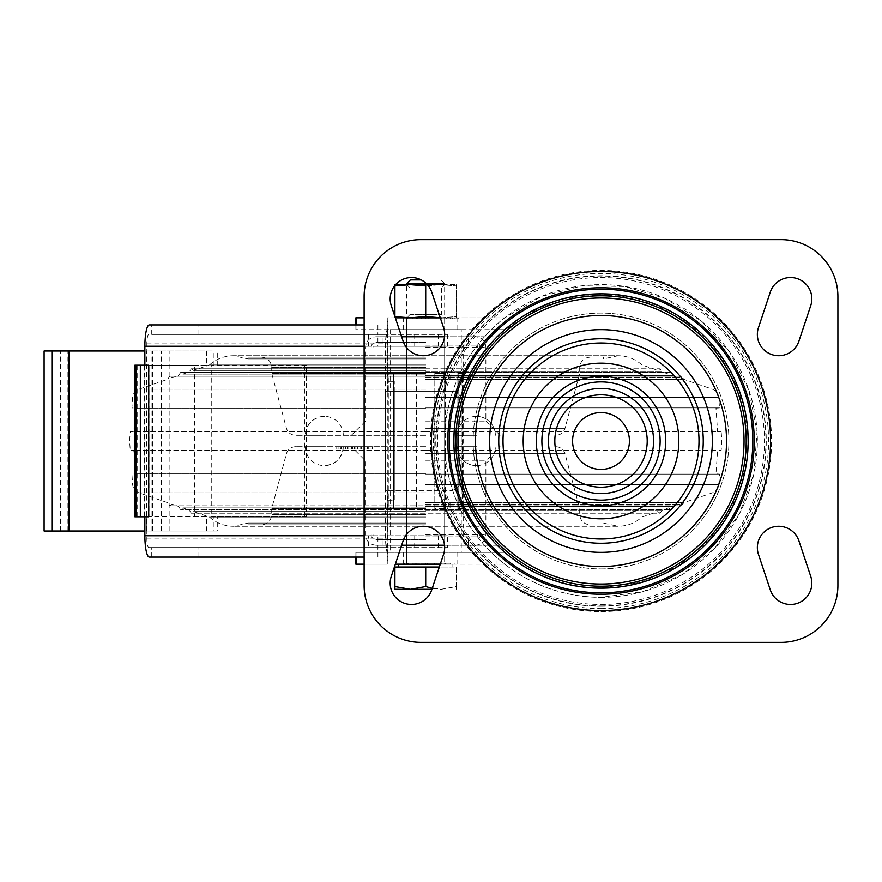 <?xml version="1.0" encoding="UTF-8"?>
<svg xmlns="http://www.w3.org/2000/svg" width="882" height="882" viewBox="0 0 882 882"><rect width="100%" height="100%" fill="white"/><g stroke="black" fill="none" stroke-linecap="round" stroke-linejoin="round"><path stroke-width="0.66" stroke-dasharray="4.41 3.31" d="M368.731 446.689L368.731 449.059L341.202 449.059L341.301 446.689L368.731 446.689L340.309 446.689L361.609 446.689L361.609 449.059L345.479 449.059L357.034 449.059L347.982 449.059L355.027 449.059L355.027 446.689L347.982 446.689L355.027 446.689M341.202 449.059L341.202 446.689M341.301 449.059L372.281 449.059L336.748 449.059L345.468 449.059L340.452 449.059L340.452 446.689M361.609 449.059L355.027 449.059M368.731 449.059L340.452 449.059M347.232 449.059L347.232 446.689M425.708 446.689L295.569 446.689L425.708 446.689M324.322 446.689L305.37 446.689L324.322 446.689M476.401 446.689L457.449 446.689L476.401 446.689M343.021 449.059L343.021 446.689L372.281 446.689L336.748 446.689L361.609 446.689M343.021 446.689L341.301 446.689M425.708 336.77L375.964 336.77L425.708 336.77M425.708 460.9L485.883 460.9L425.708 460.9M425.708 545.23L375.964 545.23L425.708 545.23M425.708 539.541L375.964 539.541L425.708 539.541M425.708 534.812L485.883 534.812L425.708 534.812M425.708 535.991L477.592 535.991L425.708 535.991M425.708 346.009L477.592 346.009L425.708 346.009M406.128 508.517L406.128 373.483L416.602 373.483L406.128 373.483L416.602 373.483L406.128 373.483L406.128 508.517L416.602 508.517L416.602 373.483L416.602 508.517L406.128 508.517M434.815 508.517L434.815 373.483L445.289 373.483L434.815 373.483L445.289 373.483L434.815 373.483L434.815 508.517L445.289 508.517L445.289 373.483L445.289 508.517L434.815 508.517M458.166 508.517L458.166 373.483L462.499 373.483L457.835 373.483L458.166 508.517L462.499 508.517L462.499 373.483L457.835 373.483L462.499 373.483L462.499 508.517L458.166 508.517M393.251 508.517L393.251 373.483L388.918 373.483L393.581 373.483L393.251 508.517L388.918 508.517L388.918 373.483L393.581 373.483L388.918 373.483L388.918 508.517L393.251 508.517M425.708 347.188L485.883 347.188L425.708 347.188M425.708 342.459L375.964 342.459L425.708 342.459M425.708 421.1L485.883 421.1L425.708 421.1M425.708 435.311L295.569 435.311L425.708 435.311M324.322 435.311L305.37 435.311L324.322 435.311M476.401 435.311L457.449 435.311L476.401 435.311M425.708 373.483L271.733 373.483L425.708 373.483M425.708 357.144L248.04 357.144L425.708 357.144M425.708 358.897L248.04 358.897L425.708 358.897M425.708 364.928L209.486 364.928L425.708 364.928M425.708 370.396L193.61 370.396L425.708 370.396M425.708 371.939L662.294 371.939L425.708 371.939M425.708 374.1L182.861 374.1L425.708 374.1M425.708 375.644L673.043 375.644L425.708 375.644M425.708 377.805L679.316 377.805L425.708 377.805M425.708 379.337L683.793 379.337L425.708 379.337M425.708 407.914L719.514 407.914L425.708 407.914M425.708 408.168L135.453 408.168L425.708 408.168M425.708 431.794L133.799 431.794L425.708 431.794M425.708 431.552L721.167 431.552L425.708 431.552M425.708 441L721.829 441L425.708 441M425.708 450.448L721.167 450.448L425.708 450.448M425.708 450.206L133.799 450.206L425.708 450.206M425.708 473.832L135.453 473.832L425.708 473.832M425.708 474.086L719.514 474.086L425.708 474.086M425.708 502.663L683.793 502.663L425.708 502.663M425.708 504.195L679.316 504.195L425.708 504.195M425.708 506.356L673.043 506.356L425.708 506.356M425.708 507.9L182.861 507.9L425.708 507.9M425.708 510.061L662.294 510.061L425.708 510.061M425.708 511.604L193.61 511.604L425.708 511.604M425.708 517.072L209.486 517.072L425.708 517.072M425.708 523.103L248.04 523.103L425.708 523.103M425.708 524.856L248.04 524.856L425.708 524.856M425.708 508.517L271.733 508.517L425.708 508.517M324.322 416.359C312.812 417.484 306.495 423.801 305.37 435.311A18.952 18.952 0 0 1 324.322 416.359A18.952 18.952 0 0 1 343.274 435.311M343.274 446.689C342.15 458.199 335.833 464.516 324.322 465.641A18.952 18.952 0 0 0 343.274 446.689M388.918 508.517L393.581 508.517L388.918 508.517M462.499 508.517L457.835 508.517L462.499 508.517M338.942 449.059L338.942 446.689M345.468 449.059L345.468 446.689L345.479 449.059M354.52 449.059L354.52 446.689L354.52 449.059M357.034 449.059L357.034 446.689M347.982 449.059L347.982 446.689M351.499 449.059L351.499 446.689M363.064 449.059L363.064 446.689M367.441 449.059L367.441 446.689M357.684 449.059L357.684 446.689M343.969 449.059L343.969 446.689M341.455 449.059L341.455 446.689M342.966 449.059L342.966 446.689M345.501 449.059L345.501 446.689M427.384 284.654L456.501 284.654L441.11 284.654L425.708 285.933L410.306 284.654L444.66 284.654L441.452 287.852L409.965 287.852L441.452 287.852L441.452 314.609L444.66 317.818L406.756 317.818L444.66 317.818L444.66 329.659L406.756 329.659L444.66 329.659L406.756 329.659L444.66 329.659L444.66 552.341L406.756 552.341L444.66 552.341L406.756 552.341L444.66 552.341L444.66 564.182L406.756 564.182L444.66 564.182L406.756 564.182L444.66 564.182L444.66 283.552L406.756 283.552M461.242 552.341L390.175 552.341L461.242 552.341L461.242 329.659L390.175 329.659L461.242 329.659M395.334 317.818L387.264 317.818L387.804 381.774L387.804 336.77L401.652 336.77M440.283 317.818L504.725 317.818C501.197 320.122 494.438 326.439 484.472 336.77A156.346 156.346 0 0 0 484.472 545.23C494.405 555.528 501.152 561.845 504.725 564.182L497.051 564.182L497.051 552.341L505.221 552.341C532.926 575.582 564.855 587.423 601.006 587.875A146.875 146.875 0 0 0 728.201 367.562A146.875 146.875 0 0 0 473.81 367.562A146.875 146.875 0 0 0 601.006 587.875L640.916 582.352L677.817 566.189L708.941 540.611L731.939 507.547L745.092 469.467L747.407 429.247L738.708 389.921L719.657 354.432L691.664 325.447L656.87 305.161L617.863 295.095L577.589 296.01L539.078 307.829L505.221 329.659L497.536 336.77A146.875 146.875 0 0 0 497.536 545.23L505.221 552.341L355.865 552.341L497.051 552.341M497.051 329.659L355.865 329.659L505.221 329.659L497.051 329.659L497.051 317.818L504.725 317.818L541.327 296.495L582.318 285.779L624.665 286.452L665.293 298.48L701.19 320.971L729.734 352.271L748.829 390.087L757.076 431.64L753.856 473.877L739.425 513.699L714.828 548.196L681.874 574.81L642.978 591.613L601.006 597.346A156.346 156.346 0 0 0 736.415 362.822A156.346 156.346 0 0 0 465.608 362.822A156.346 156.346 0 0 0 601.006 597.346C565.23 596.982 533.136 585.924 504.725 564.182L440.283 564.182M497.051 317.818L387.264 317.818M412.346 318.766L446.457 318.766L446.457 317.818L441.728 317.818L454.043 317.818L407.616 317.818L458.21 317.818L412.346 317.818L412.346 318.766L450.162 318.766L450.162 317.818M446.457 317.818L412.346 317.818M446.457 318.766L441.728 318.766L441.728 317.818L416.613 317.818L441.728 317.818L441.728 318.766L454.043 318.766L407.616 318.766L454.914 318.766L454.914 317.818M450.25 563.234L412.445 563.234L412.445 564.182L415.764 564.182L404.397 564.182L454.991 564.182L408.553 564.182L450.25 564.182L450.25 563.234L416.139 563.234L416.139 564.182M412.445 564.182L450.25 564.182M425.62 564.182L438.883 564.182L425.62 564.182L425.62 563.234L445.983 563.234L420.879 563.234L425.62 563.234L425.62 564.182M438.883 564.182L427.505 564.182L445.245 564.182L434.418 564.182L441.254 564.182L438.883 564.182L438.883 563.234L438.883 564.182M387.264 564.182L364.123 564.182L387.264 564.182L387.264 552.341M398.543 564.182L497.051 564.182M387.804 548.758L387.804 563.146M387.264 329.659L387.804 336.77L497.536 336.77M601.006 568.923A127.923 127.923 0 0 0 711.796 377.044A127.923 127.923 0 0 0 490.227 377.044A127.923 127.923 0 0 0 601.006 568.923A127.923 127.923 0 0 0 711.796 377.044A127.923 127.923 0 0 0 490.227 377.044A127.923 127.923 0 0 0 601.006 568.923M387.804 333.242L387.804 318.854M601.006 469.422A28.422 28.422 0 0 0 625.625 426.789A28.422 28.422 0 0 0 576.387 426.789A28.422 28.422 0 0 0 601.006 469.422M403.118 540.853L391.266 576.398A21.322 21.322 0 0 0 404.75 603.365A21.322 21.322 0 0 0 431.717 589.882L443.569 554.348A21.322 21.322 0 0 0 430.085 527.37A21.322 21.322 0 0 0 403.118 540.853M443.569 327.652L431.717 292.118A21.322 21.322 0 0 0 404.75 278.635A21.322 21.322 0 0 0 391.266 305.602L403.118 341.147A21.322 21.322 0 0 0 430.085 354.63A21.322 21.322 0 0 0 443.569 327.652M770.295 292.118L758.454 327.652A21.322 21.322 0 0 0 771.937 354.63A21.322 21.322 0 0 0 798.905 341.147L810.745 305.602A21.322 21.322 0 0 0 797.262 278.635A21.322 21.322 0 0 0 770.295 292.118M810.745 576.398L798.905 540.853A21.322 21.322 0 0 0 771.937 527.37A21.322 21.322 0 0 0 758.454 554.348L770.295 589.882A21.322 21.322 0 0 0 797.262 603.365A21.322 21.322 0 0 0 810.745 576.398M420.968 239.639A56.856 56.856 0 0 0 364.123 296.495L364.123 585.505A56.856 56.856 0 0 0 420.968 642.361L781.044 642.361A56.856 56.856 0 0 0 837.9 585.505L837.9 296.495A56.856 56.856 0 0 0 781.044 239.639L420.968 239.639M387.804 500.226L394.916 500.226L394.916 381.774L394.916 500.226L387.804 500.226M387.804 381.774L394.916 381.774L387.804 381.774M601.006 605.923A164.923 164.923 0 0 0 743.846 358.533A164.923 164.923 0 0 0 458.177 358.533A164.923 164.923 0 0 0 601.006 605.923M601.006 611.557A170.557 170.557 0 0 0 748.719 355.722A170.557 170.557 0 0 0 453.304 355.722A170.557 170.557 0 0 0 601.006 611.557M601.006 604.457A163.457 163.457 0 0 0 742.567 359.272A163.457 163.457 0 0 0 459.445 359.272A163.457 163.457 0 0 0 601.006 604.457M454.914 318.766L458.21 318.766L452.62 318.766L452.62 317.818M452.62 318.766L446.832 318.766L446.832 317.818M446.832 318.766L450.162 318.766M458.21 318.766L458.21 317.818M454.043 318.766L454.043 317.818M412.445 563.234L416.139 563.234M409.976 563.234L409.976 564.182M415.764 563.234L415.764 564.182M420.879 563.234L420.879 564.182L420.879 563.234M434.418 563.234L434.418 564.182M445.245 563.234L445.245 564.182M436.987 563.234L436.987 564.182M427.505 563.234L427.505 564.182L427.505 563.234M408.553 563.234L408.553 564.182M407.693 563.234L407.693 564.182M404.397 563.234L404.397 564.182M428.178 318.766L441.728 318.766L441.728 317.818L441.728 318.766L436.987 318.766L436.987 317.818L436.987 318.766L416.613 318.766L428.178 318.766L428.178 317.818M417.351 318.766L417.351 317.818M425.62 318.766L425.62 317.818M435.091 318.766L435.091 317.818L435.091 318.766M423.724 318.766L421.353 318.766L423.724 318.766L423.724 317.818L423.724 318.766M436.987 318.766L436.987 317.818L436.987 318.766M406.756 284.654L409.965 287.852L409.965 314.609L441.452 314.609L409.965 314.609L406.756 317.818L444.66 317.818L406.756 317.818L406.756 564.182L406.756 284.654L444.66 284.654M432.235 588.338L441.11 589.297L456.501 586.541L456.501 567.027L439.335 567.027M421.265 279.914L410.395 279.914M441.022 279.914L444.66 283.552L426.326 283.552M452.885 564.182L452.885 567.027L398.543 567.027L452.885 567.027M425.708 567.027L456.501 567.027L456.501 586.541L441.11 589.297L425.708 586.541L410.306 589.297L394.916 586.541L394.916 567.027L425.708 567.027L425.708 586.541M431.915 589.297L394.916 589.297L394.916 586.541M456.501 589.297L456.501 586.541L456.501 589.297M425.708 316.539L425.708 285.933L441.11 284.654L410.306 284.654L394.916 285.933L394.916 317.818L394.916 316.539L410.306 317.818L425.708 316.539L441.11 317.818L394.916 317.818L456.501 317.818L441.11 317.818L456.501 316.539L456.501 317.818L456.501 316.539L441.11 317.818M410.306 284.654L395.61 284.654M456.501 284.654L456.501 285.933L441.11 284.654L456.501 285.933L456.501 316.539L456.501 284.654M306.451 365.192L211.25 365.192L211.25 516.808L306.451 516.808L306.451 365.192L213.257 365.192L213.257 350.981L144.869 350.981M211.25 516.808L217.292 516.808L213.257 516.808L213.257 531.019L206.498 531.019L206.498 516.808L144.372 516.808L144.372 365.192L148.738 365.192M306.451 516.808L213.257 516.808M206.498 350.981L206.498 365.192L144.869 365.192L144.869 516.808M149.83 365.192L194.415 365.192L194.415 516.808L149.83 516.808L149.83 365.192L134.88 365.192M451.771 391.255L385.434 391.255L451.771 391.255A9.47 9.47 0 0 1 461.242 400.538A9.47 9.47 0 0 0 451.771 391.255M149.301 557.071L386.327 557.071L387.407 553.488L387.407 490.745L385.434 490.745L449.401 490.745A11.841 11.841 0 0 0 461.242 479.124A11.841 11.841 0 0 1 449.401 490.745L385.434 490.745L385.434 391.255L387.407 391.255L385.434 391.255L385.434 346.24A21.322 4.432 -90 0 1 387.407 328.512L386.327 324.929L364.123 324.929M461.242 479.124L461.242 400.538L461.242 479.124M394.916 490.745L394.916 391.255L394.916 490.745M387.407 553.488A21.322 4.432 -90 0 1 385.434 535.76L385.434 391.255L385.434 490.745L387.407 490.745M377.904 557.071L377.904 547.601L447.417 547.601L377.904 547.601L377.904 535.76L447.417 535.76L447.417 547.601M146.842 538.13L387.407 538.13L386.548 547.601L148.815 547.601A9.47 1.973 90 0 1 146.842 538.13L146.842 516.808M447.417 535.76L368.378 535.76L368.378 547.601M368.378 535.76L377.904 535.76M386.327 324.929L149.301 324.929M377.904 346.24L447.417 346.24L368.378 346.24L377.904 346.24L377.904 334.399L384.552 334.399L151.737 334.399L151.737 324.929M377.904 324.929L377.904 334.399L447.417 334.399L151.737 334.399M148.815 334.399A9.47 1.973 90 0 0 146.842 343.87L146.842 365.192M387.407 391.255L387.407 343.87L386.548 334.399M304.477 516.808L304.477 365.192M386.548 547.601L148.815 547.601M386.327 557.071L364.123 557.071M146.842 343.87L387.407 343.87L387.407 328.512M375.026 535.76L375.026 547.601M375.026 346.24L375.026 334.399M447.417 346.24L447.417 334.399M368.378 346.24L368.378 334.399M206.498 516.808L194.415 516.808M144.372 516.808L148.738 516.808M134.88 516.808L140.822 516.808L140.822 365.192M149.83 516.808L140.822 516.808M206.498 365.192L194.415 365.192M211.25 365.192L213.257 365.192M206.498 531.019L144.869 531.019M152.641 531.019L152.641 350.981M161.362 531.019L161.362 350.981M44.1 531.019L217.292 531.019L217.292 516.808M217.292 531.019L213.257 531.019M146.566 531.019L146.566 350.981L213.257 350.981M217.292 365.192L217.292 350.981M44.1 350.981L146.566 350.981M425.708 428.288L565.009 428.288L425.708 428.288M425.708 367.562L271.733 367.562L425.708 367.562M425.708 389.194L139.003 389.194L425.708 389.194M425.708 397.495L718.786 397.495L425.708 397.495M425.708 484.505L718.786 484.505L425.708 484.505M425.708 492.806L139.003 492.806L425.708 492.806M425.708 514.438L271.733 514.438L425.708 514.438M425.708 453.712L565.009 453.712L425.708 453.712M357.541 449.059L357.541 446.689M360.043 449.059L360.043 446.689M352.513 449.059L352.513 446.689M444.528 336.77L484.472 336.77M497.536 545.23L401.652 545.23M444.528 545.23L484.472 545.23M403.239 329.659L403.239 317.818M356.041 329.659L356.041 324.929M457.791 329.659L457.791 317.818M601.006 608.58A167.58 167.58 0 0 0 746.139 357.21A167.58 167.58 0 0 0 455.873 357.21A167.58 167.58 0 0 0 601.006 608.58M601.006 606.254A165.254 165.254 0 0 0 744.121 358.379A165.254 165.254 0 0 0 457.901 358.379A165.254 165.254 0 0 0 601.006 606.254M457.791 564.182L457.791 552.341M356.041 557.071L356.041 552.341M403.239 564.182L403.239 552.341M198.913 557.071L198.913 547.601M151.737 557.071L151.737 547.601M385.434 535.76L364.123 535.76M385.434 346.24L364.123 346.24M438.299 535.76L438.299 547.601M414.716 535.76L414.716 547.601M414.716 346.24L414.716 334.399M438.299 346.24L438.299 334.399M198.913 334.399L198.913 324.929M169.146 531.019L169.146 350.981M151.958 531.019L151.958 350.981M67.208 531.019L67.208 350.981M60.615 531.019L60.615 350.981M135.111 516.808L135.111 365.192M137.669 516.808L137.669 365.192M475.453 545.23C481.793 544.613 485.265 541.14 485.883 534.812L485.883 460.9L500.094 446.689M375.964 545.23C369.635 544.613 366.151 541.14 365.545 534.812L365.545 460.9L351.323 446.689M468.353 545.23L468.353 539.541M383.075 545.23L383.075 539.541M371.223 534.812C370.484 536.532 372.061 538.108 375.964 539.541M480.194 534.812C480.933 536.532 479.356 538.108 475.453 539.541M477.592 535.991L477.592 534.812M373.836 535.991L373.836 534.812M463.612 535.991L463.612 346.009M387.804 535.991L387.804 346.009M477.592 347.188L477.592 346.009M373.836 347.188L373.836 346.009M371.223 347.188C371.201 344.642 372.777 343.065 375.964 342.459M480.194 347.188C480.216 344.642 478.639 343.065 475.453 342.459M468.353 342.459L468.353 336.77M383.075 342.459L383.075 336.77M351.323 435.311L365.545 421.1L365.545 347.188C366.162 340.86 369.635 337.387 375.964 336.77M500.094 435.311L485.883 421.1L485.883 347.188C485.265 340.86 481.793 337.387 475.453 336.77M261.304 357.144C267.643 357.761 271.116 361.234 271.733 367.562L271.733 373.483L286.418 428.288C287.885 432.687 290.939 435.035 295.569 435.311M590.113 357.144C583.785 357.761 580.312 361.234 579.683 367.562L579.683 373.483L565.009 428.288C563.532 432.687 560.489 435.035 555.847 435.311M248.04 357.144L248.04 358.897L233.355 355.722L618.062 355.722L603.376 358.897L603.376 357.144M209.486 364.928C216.299 358.897 224.26 355.832 233.355 355.722L618.062 355.722C627.157 355.832 635.117 358.897 641.931 364.928L657.807 370.396L660.045 368.797L191.372 368.797L193.61 370.396L209.486 364.928M425.708 368.797L660.045 368.797L662.294 371.939L668.556 374.1L670.805 372.502L180.623 372.502L182.861 374.1L189.134 371.939L191.372 368.797L425.708 368.797M425.708 372.502L670.805 372.502L673.043 375.644L679.316 377.805L681.554 376.206L169.862 376.206L172.111 377.805L178.373 375.644L180.623 372.502L425.708 372.502M248.04 524.856L248.04 523.103L233.355 526.278C224.26 526.168 216.299 523.103 209.486 517.072L193.61 511.604L191.372 513.203L189.134 510.061L182.861 507.9L180.623 509.498L178.373 506.356L172.111 504.195L169.862 505.794L167.624 502.663L139.003 492.806C135.222 491.307 133.105 488.54 132.642 484.505L131.914 474.086L135.453 473.832L133.799 450.206L130.26 450.448L129.599 441L130.26 431.552L133.799 431.794L135.453 408.168L131.914 407.914L132.642 397.495C133.105 393.46 135.222 390.693 139.003 389.194L167.624 379.337L169.862 376.206L681.554 376.206L683.793 379.337L712.413 389.194C716.195 390.693 718.312 393.46 718.786 397.495L719.514 407.914L715.963 408.168L717.617 431.794L721.167 431.552L721.829 441L721.167 450.448L717.617 450.206L715.963 473.832L719.514 474.086L718.786 484.505C718.312 488.54 716.195 491.307 712.413 492.806L683.793 502.663L681.554 505.794L169.862 505.794L681.554 505.794L679.316 504.195L673.043 506.356L670.805 509.498L180.623 509.498L670.805 509.498L668.556 507.9L662.294 510.061L660.045 513.203L191.372 513.203L660.045 513.203L657.807 511.604L641.931 517.072C635.117 523.103 627.157 526.168 618.062 526.278L233.355 526.278L618.062 526.278L603.376 523.103L603.376 524.856M295.569 446.689C290.939 446.965 287.885 449.302 286.418 453.712L271.733 508.517L271.733 514.438C271.116 520.766 267.643 524.239 261.304 524.856M555.847 446.689C560.478 446.965 563.532 449.302 565.009 453.712L579.683 508.517L579.683 514.438C580.301 520.766 583.785 524.239 590.113 524.856M305.37 446.689A18.952 18.952 0 0 0 324.322 465.641M476.401 416.359A18.952 18.952 0 0 0 457.449 435.311A18.952 18.952 0 0 1 476.401 416.359A18.952 18.952 0 0 1 495.353 435.311A18.952 18.952 0 0 0 476.401 416.359M476.401 465.641A18.952 18.952 0 0 0 495.353 446.689A18.952 18.952 0 0 1 476.401 465.641A18.952 18.952 0 0 1 457.449 446.689A18.952 18.952 0 0 0 476.401 465.641M393.581 373.483L393.581 508.517L393.581 373.483M457.835 373.483L457.835 508.517L457.835 373.483M336.748 446.689L336.748 449.059M372.281 446.689L372.281 449.059M358.059 446.689L358.059 449.059M340.309 446.689L340.309 449.059M390.175 329.659L390.175 552.341M355.865 324.929L355.865 329.659M355.865 552.341L355.865 557.071M407.616 317.818L407.616 318.766M445.983 564.182L445.983 563.234M441.254 564.182L441.254 563.234M454.991 564.182L454.991 563.234M416.613 317.818L416.613 318.766M421.353 317.818L421.353 318.766"/><path stroke-width="1.32" d="M395.334 317.818L440.283 317.818M356.041 324.929L356.041 317.818L364.123 317.818L355.865 317.818L355.865 324.929M398.543 567.027L398.543 564.182L395.334 564.182L440.283 564.182M356.041 557.071L356.041 564.182L364.123 564.182L355.865 564.182L355.865 557.071M601.006 566.542A125.542 125.542 0 0 0 709.723 378.235A125.542 125.542 0 0 0 492.288 378.235A125.542 125.542 0 0 0 601.006 566.542M601.006 552.352A111.353 111.353 0 0 0 697.442 385.324A111.353 111.353 0 0 0 504.57 385.324A111.353 111.353 0 0 0 601.006 552.352M601.006 469.422A28.422 28.422 0 0 0 625.625 426.789A28.422 28.422 0 0 0 576.387 426.789A28.422 28.422 0 0 0 601.006 469.422M403.118 540.853L391.266 576.398A21.322 21.322 0 0 0 404.75 603.365A21.322 21.322 0 0 0 431.717 589.882L443.569 554.348A21.322 21.322 0 0 0 430.085 527.37A21.322 21.322 0 0 0 403.118 540.853M443.569 327.652L431.717 292.118A21.322 21.322 0 0 0 404.75 278.635A21.322 21.322 0 0 0 391.266 305.602L403.118 341.147A21.322 21.322 0 0 0 430.085 354.63A21.322 21.322 0 0 0 443.569 327.652M770.295 292.118L758.454 327.652A21.322 21.322 0 0 0 771.937 354.63A21.322 21.322 0 0 0 798.905 341.147L810.745 305.602A21.322 21.322 0 0 0 797.262 278.635A21.322 21.322 0 0 0 770.295 292.118M810.745 576.398L798.905 540.853A21.322 21.322 0 0 0 771.937 527.37A21.322 21.322 0 0 0 758.454 554.348L770.295 589.882A21.322 21.322 0 0 0 797.262 603.365A21.322 21.322 0 0 0 810.745 576.398M781.044 239.639L420.968 239.639A56.856 56.856 0 0 0 364.123 296.495L364.123 585.505A56.856 56.856 0 0 0 420.968 642.361L781.044 642.361A56.856 56.856 0 0 0 837.9 585.505L837.9 296.495A56.856 56.856 0 0 0 781.044 239.639M439.335 567.027L394.916 567.027L394.916 586.541L410.306 589.297L425.708 586.541L432.235 588.338M425.708 586.541L425.708 567.027M426.326 283.552L406.756 283.552L410.395 279.914L421.265 279.914M394.916 586.541L394.916 589.297L431.915 589.297M394.916 284.654L394.916 316.539M394.916 285.933L410.306 284.654L425.708 285.933L425.708 316.539L410.306 317.818L396.426 316.759M406.756 283.552L406.756 284.654L427.384 284.654M395.61 284.654L410.306 284.654M441.11 317.818L425.708 316.539M144.869 516.808L144.869 535.76A21.322 4.432 90 0 0 149.301 557.071L364.123 557.071M364.123 324.929L149.301 324.929A21.322 4.432 90 0 0 144.869 346.24L144.869 365.192M148.738 516.808L134.88 516.808L134.88 365.192L148.738 365.192L148.738 516.808M140.337 516.808L140.337 365.192M144.869 531.019L68.928 531.019L68.928 350.981L44.1 350.981L44.1 531.019L51.928 531.019L51.928 350.981M68.928 531.019L51.928 531.019M144.869 350.981L68.928 350.981M401.652 336.77L444.528 336.77M401.652 545.23L444.528 545.23M601.006 610.553A169.553 169.553 0 0 0 747.848 356.229A169.553 169.553 0 0 0 454.175 356.229A169.553 169.553 0 0 0 601.006 610.553M601.006 594.225A153.225 153.225 0 0 0 733.703 364.387A153.225 153.225 0 0 0 468.32 364.387A153.225 153.225 0 0 0 601.006 594.225M601.006 592.814A151.814 151.814 0 0 0 732.49 365.093A151.814 151.814 0 0 0 469.533 365.093A151.814 151.814 0 0 0 601.006 592.814M601.006 588.151A147.151 147.151 0 0 0 728.444 367.419A147.151 147.151 0 0 0 473.568 367.419A147.151 147.151 0 0 0 601.006 588.151M601.006 586.199A145.199 145.199 0 0 0 726.757 368.4A145.199 145.199 0 0 0 475.266 368.4A145.199 145.199 0 0 0 601.006 586.199M601.006 584.038A143.038 143.038 0 0 0 724.883 369.481A143.038 143.038 0 0 0 477.14 369.481A143.038 143.038 0 0 0 601.006 584.038M601.006 543.257A102.257 102.257 0 0 0 689.559 389.877A102.257 102.257 0 0 0 512.453 389.877A102.257 102.257 0 0 0 601.006 543.257M601.006 538.99A97.99 97.99 0 0 0 685.876 392.005A97.99 97.99 0 0 0 516.146 392.005A97.99 97.99 0 0 0 601.006 538.99M601.006 518.814A77.814 77.814 0 0 0 668.402 402.093A77.814 77.814 0 0 0 533.61 402.093A77.814 77.814 0 0 0 601.006 518.814M601.006 505.695A64.695 64.695 0 0 0 657.035 408.653A64.695 64.695 0 0 0 544.977 408.653A64.695 64.695 0 0 0 601.006 505.695M601.006 500.127A59.127 59.127 0 0 0 652.206 411.442A59.127 59.127 0 0 0 549.806 411.442A59.127 59.127 0 0 0 601.006 500.127M601.006 493.556A52.556 52.556 0 0 0 646.528 414.716A52.556 52.556 0 0 0 555.495 414.716A52.556 52.556 0 0 0 601.006 493.556M601.006 487.195A46.195 46.195 0 0 0 641.016 417.903A46.195 46.195 0 0 0 561.007 417.903A46.195 46.195 0 0 0 601.006 487.195M364.123 535.76L144.869 535.76M364.123 346.24L144.869 346.24M135.96 516.808L135.96 365.192"/></g></svg>

